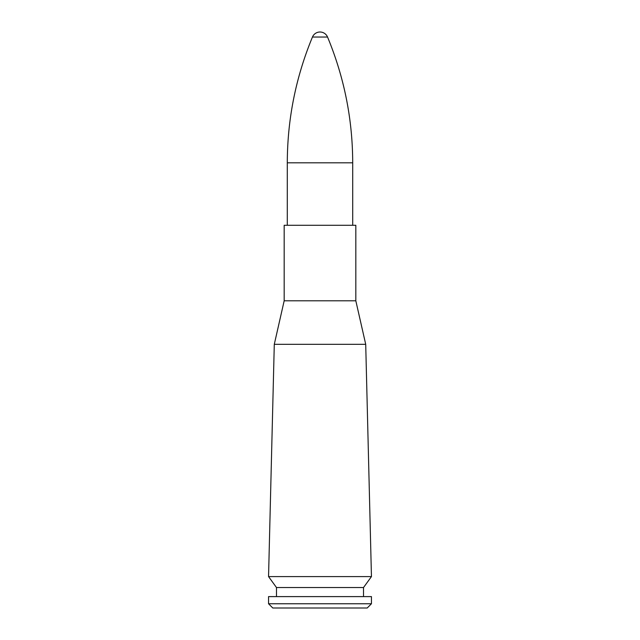 <?xml version="1.0" encoding="UTF-8"?>
<svg xmlns="http://www.w3.org/2000/svg" width="640" height="640" viewBox="0 0 640 640"><rect width="100%" height="100%" fill="white"/><g stroke="black" fill="none" stroke-linecap="round" stroke-linejoin="round"><path stroke-width="0.96" d="M365.712 344.32L371.448 576.6L268.552 576.6L274.288 344.32L365.712 344.32L274.288 344.32L284.176 300.8L355.824 300.8L365.712 344.32M355.824 300.8L284.176 300.8L284.176 225.28L355.824 225.28L355.824 300.8M371.448 576.6L363.512 587.536L276.488 587.536L268.552 576.6M363.512 587.536L363.512 596.608M371.448 596.608L268.552 596.608L268.552 603.76L371.448 603.76L371.448 596.608M371.448 603.76L367.216 608L272.784 608L268.552 603.76M312.456 37.032L327.544 37.032A8.176 8.176 0 0 0 312.456 37.032C295.776 77.304 287.392 119.232 287.296 162.816L287.296 225.28M287.296 162.816L352.704 162.816L352.704 225.28M276.488 587.536L276.488 596.608M327.544 37.032C344.232 77.296 352.616 119.224 352.704 162.816"/></g></svg>
